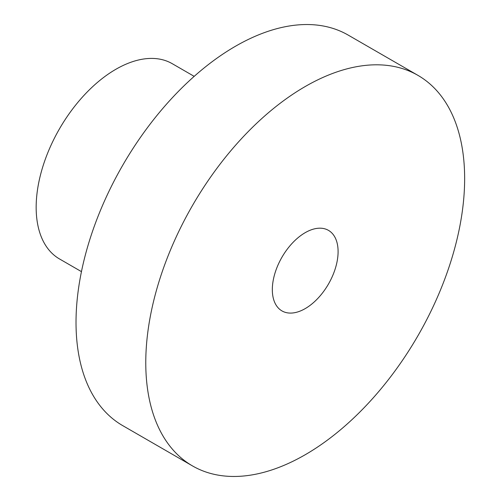 <?xml version="1.0" encoding="UTF-8"?>
<svg xmlns="http://www.w3.org/2000/svg" width="501" height="501" viewBox="0 0 501 501"><rect width="100%" height="100%" fill="white"/><g stroke="black" fill="none" stroke-linecap="round" stroke-linejoin="round"><path stroke-width="0.75" d="M305.209 308.61A46.505 26.847 120 0 0 335.589 267.628A46.505 26.847 120 0 0 328.462 230.36A46.505 26.847 120 0 0 305.209 232.664A46.505 26.847 120 0 0 274.83 273.646A46.505 26.847 120 0 0 281.957 310.908A46.505 26.847 120 0 0 305.209 308.61M194.188 76.359L172.25 63.69A112.738 65.092 120 0 0 115.881 69.276A112.738 65.092 120 0 0 42.228 168.624A112.738 65.092 120 0 0 59.513 258.961L81.45 271.63M417.947 75.369L348.195 35.095A225.475 130.179 120 0 0 235.457 46.261A225.475 130.179 120 0 0 88.157 244.958A225.475 130.179 120 0 0 122.72 425.631L192.472 465.905A225.475 130.179 120 0 0 305.209 454.739A225.475 130.179 120 0 0 452.509 256.042A225.475 130.179 120 0 0 417.947 75.369A225.475 130.179 120 0 0 305.209 86.535A225.475 130.179 120 0 0 157.909 285.226A225.475 130.179 120 0 0 192.472 465.905"/></g></svg>
